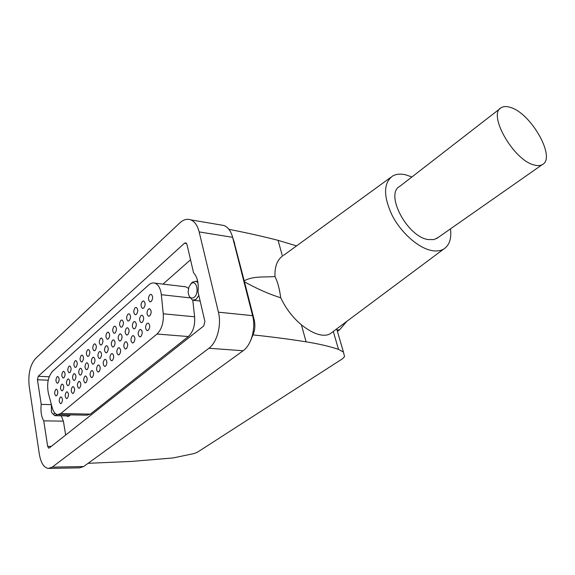<?xml version="1.0" encoding="UTF-8"?>
<svg xmlns="http://www.w3.org/2000/svg" width="575" height="575" viewBox="0 0 575 575"><rect width="100%" height="100%" fill="white"/><g stroke="black" fill="none" stroke-linecap="round" stroke-linejoin="round"><path stroke-width="0.86" d="M346.905 321.288L339.408 330L337.403 331.358M250.635 340.594L252.907 334.88C272.14 336.907 289.865 339.228 306.087 341.838C318.521 343.793 329.324 346.301 338.488 349.348L343.44 352.094L344.54 356.629L342.513 358.764L197.714 452.015L194.314 453.503L173.025 457.952L132.077 461.387L88.097 463.313M228.929 229.332C246.574 232.767 262.962 236.433 278.084 240.343L296.592 245.877M220.606 224.94L224.006 225.515C228.067 227.175 230.942 231.114 232.631 237.331L252.605 315.653C256.012 328.124 251.368 345.115 243.103 350.743L83.627 466.562L79.53 467.849L49.263 468.417M52.239 467.13L48.243 468.438C43.801 467.568 40.825 462.803 39.33 454.142L29.181 386.163C27.988 374.145 30.101 364.938 35.528 358.556L179.838 222.884C183.454 219.571 187.091 218.565 190.749 219.858C194.724 221.533 197.527 225.551 199.166 231.919L218.421 312.189C221.72 324.99 217.062 342.463 208.912 348.27L52.239 467.13L83.627 466.562M278.084 240.343L282.433 256.112C277.121 260.022 274.634 266.836 274.987 276.532C265.262 277.423 253.122 275.763 244.217 280.823L233.737 240.609M252.907 334.88C254.826 330.848 255.329 326.154 254.423 320.793L244.476 281.836C257.039 288.822 269.122 294.141 280.729 297.793C285.933 308.631 292.819 317.63 301.386 324.796C307.841 329.978 313.821 333.248 319.333 334.614C323.732 335.663 327.319 335.405 330.086 333.838L331.912 332.472M244.476 281.836L244.217 280.823M274.987 276.532C277.596 281.685 279.507 288.772 280.729 297.793M411.88 176.985L405.835 174.857C400.581 173.593 396.146 173.995 392.531 176.079C383.331 183.13 383.259 196.348 392.33 215.726C401.487 233.27 418.78 248.328 432.069 250.621C436.691 251.426 440.572 250.894 443.728 249.04C449.413 245.324 451.67 238.596 450.484 228.85M333.299 331.437L338.488 349.348M500.077 108.61L399.92 186.257C384.481 193.552 407.172 236.886 428.246 239.567L433.988 239.567L437.985 237.597M534.161 164.975C537.424 165.895 540.105 165.794 542.189 164.68C556.535 158.326 531.343 113.39 510.571 107.468C506.819 106.21 503.765 106.246 501.414 107.575C487.039 113.527 513.389 160.303 534.161 164.975M47.667 446.38L43.75 420.864C41.314 416.674 40.473 411.183 41.22 404.376L37.447 379.759L38.252 376.273L184.539 243.175L185.854 242.808L186.94 244.353L193.545 272.744C197.412 277.013 198.893 283.374 197.994 291.827L204.901 321.497L203.737 325.953L49.292 447.968L48.76 448.148L47.667 446.38L51.319 446.372M65.643 435.045L63.394 421.137L43.75 420.864M51.276 404.628L41.22 404.376M63.394 421.137L61.216 415.79M57.256 383.202L57.256 383.202C55.61 381.613 55.538 379.478 57.047 376.812L57.845 376.532C59.484 378.134 59.548 380.269 58.039 382.928L57.45 383.209M162.991 284.107L190.533 259.785M66.456 415.883L67.663 416.437L69.532 415.818L70.409 414.87M192.798 300.258L194.616 316.803C195.162 325.522 193.063 332.098 188.341 336.548L90.397 414.108L87.033 415.179L58.384 414.647M183.993 286.587L185.869 286.81L188.507 288.384M157.004 334.032L60.813 413.533L57.529 414.632C55.142 414.151 53.367 411.837 52.203 407.689L48.372 393.163C46.676 383.978 48.034 376.726 52.462 371.4L148.781 284.891C150.765 283.144 152.778 282.562 154.819 283.144C158.355 284.488 160.526 288.341 161.331 294.709L163.257 313.792C163.753 322.719 161.661 329.468 157.004 334.032L188.341 336.548M55.746 389.483L56.515 389.217C58.176 390.82 58.248 392.962 56.731 395.636L55.969 395.895C54.309 394.299 54.237 392.157 55.746 389.483M60.339 397.138L61.115 396.879C62.812 398.504 62.891 400.667 61.352 403.37L60.591 403.621C58.887 402.004 58.808 399.841 60.339 397.138M61.626 384.373L62.423 384.107C64.105 385.724 64.177 387.881 62.639 390.576L61.848 390.835C60.174 389.225 60.095 387.076 61.626 384.373M66.312 392.057L67.117 391.791C68.835 393.429 68.914 395.607 67.347 398.324L66.563 398.59C64.838 396.958 64.759 394.781 66.312 392.057M62.934 371.601L63.767 371.321C65.421 372.931 65.485 375.08 63.954 377.761L63.135 378.034C61.475 376.431 61.41 374.289 62.934 371.601M67.606 379.184L68.439 378.911C70.136 380.542 70.208 382.713 68.648 385.423L67.836 385.688C66.132 384.071 66.06 381.901 67.606 379.184M72.392 386.882L73.219 386.608C74.958 388.269 75.038 390.461 73.456 393.199L72.637 393.465C70.897 391.819 70.811 389.627 72.392 386.882M68.928 366.297L69.783 366.009C71.465 367.633 71.523 369.797 69.97 372.499L69.129 372.78C67.448 371.162 67.383 369.006 68.928 366.297M73.693 373.901L74.556 373.621C76.274 375.267 76.338 377.452 74.764 380.176L73.916 380.456C72.198 378.817 72.127 376.639 73.693 373.901M78.574 381.62L79.429 381.347C81.197 383.015 81.269 385.221 79.666 387.974L78.825 388.247C77.057 386.594 76.978 384.38 78.574 381.62M75.03 360.906L75.914 360.611C77.611 362.25 77.668 364.428 76.094 367.145L75.224 367.432C73.528 365.801 73.456 363.63 75.03 360.906M79.889 368.532L80.78 368.237C82.513 369.897 82.584 372.104 80.982 374.842L80.112 375.13C78.365 373.477 78.293 371.277 79.889 368.532M84.87 376.266L85.754 375.985C87.537 377.667 87.616 379.888 85.984 382.662L85.114 382.943C83.325 381.268 83.246 379.047 84.87 376.266M81.233 355.422L82.153 355.12C83.864 356.773 83.928 358.965 82.326 361.697L81.427 361.991C79.709 360.353 79.645 358.16 81.233 355.422M86.192 363.062L87.112 362.76C88.873 364.435 88.938 366.656 87.314 369.416L86.408 369.711C84.647 368.043 84.575 365.829 86.192 363.062M91.274 370.817L92.194 370.523C93.998 372.226 94.077 374.469 92.417 377.25L91.518 377.538C89.707 375.856 89.628 373.613 91.274 370.817M87.551 349.837L88.5 349.528C90.232 351.196 90.289 353.402 88.672 356.155L87.738 356.457C85.998 354.797 85.934 352.59 87.551 349.837M92.611 357.492L93.56 357.19C95.342 358.879 95.407 361.114 93.761 363.889L92.827 364.191C91.037 362.509 90.972 360.281 92.611 357.492M97.8 365.269L98.749 364.967C100.575 366.685 100.647 368.942 98.972 371.745L98.038 372.039C96.205 370.343 96.126 368.079 97.8 365.269M93.977 344.152L94.961 343.836C96.715 345.518 96.772 347.738 95.127 350.506L94.156 350.822C92.403 349.147 92.338 346.926 93.977 344.152M99.144 351.828L100.129 351.512C101.926 353.223 101.991 355.472 100.323 358.268L99.353 358.57C97.549 356.874 97.477 354.631 99.144 351.828M104.442 359.619L105.426 359.31C107.273 361.043 107.345 363.321 105.642 366.138L104.672 366.44C102.817 364.723 102.738 362.451 104.442 359.619M100.517 338.366L101.538 338.043C103.313 339.739 103.363 341.981 101.696 344.763L100.697 345.079C98.914 343.397 98.857 341.155 100.517 338.366M105.793 346.057L106.813 345.74C108.639 347.458 108.697 349.722 107 352.54L105.994 352.849C104.168 351.138 104.104 348.874 105.793 346.057M111.198 353.869L112.218 353.553C114.094 355.3 114.159 357.592 112.434 360.432L111.428 360.741C109.552 359.008 109.48 356.716 111.198 353.869M107.18 332.472L108.237 332.142C110.026 333.852 110.084 336.109 108.388 338.912L107.353 339.236C105.556 337.539 105.498 335.283 107.18 332.472M112.571 340.177L113.627 339.854C115.467 341.593 115.525 343.872 113.807 346.703L112.765 347.027C110.917 345.302 110.853 343.016 112.571 340.177M118.091 348.004L119.147 347.688C121.038 349.449 121.109 351.756 119.356 354.617L118.306 354.933C116.416 353.179 116.337 350.872 118.091 348.004M113.965 326.471L115.058 326.133C116.869 327.865 116.919 330.136 115.208 332.954L114.13 333.292C112.312 331.574 112.254 329.303 113.965 326.471M119.463 334.197L120.563 333.859C122.425 335.613 122.482 337.913 120.736 340.759L119.657 341.09C117.789 339.351 117.724 337.051 119.463 334.197M125.106 342.039L126.205 341.708C128.117 343.491 128.182 345.812 126.399 348.694L125.321 349.018C123.402 347.25 123.33 344.921 125.106 342.039M120.872 320.361L122.008 320.016C123.841 321.763 123.891 324.056 122.144 326.887L121.03 327.232C119.19 325.493 119.14 323.207 120.872 320.361M126.493 328.102L127.628 327.757C129.512 329.525 129.569 331.847 127.794 334.707L126.673 335.045C124.782 333.284 124.725 330.97 126.493 328.102M132.25 335.958L133.393 335.62C135.326 337.417 135.391 339.76 133.58 342.657L132.458 342.988C130.518 341.205 130.446 338.862 132.25 335.958M127.916 314.137L129.088 313.785C130.942 315.546 130.985 317.853 129.217 320.706L128.06 321.058C126.205 319.305 126.155 316.998 127.916 314.137M133.652 321.885L134.83 321.54C136.735 323.33 136.785 325.658 134.988 328.541L133.824 328.886C131.919 327.11 131.855 324.774 133.652 321.885M139.538 329.762L140.717 329.418C142.679 331.229 142.737 333.593 140.904 336.504L139.732 336.842C137.77 335.038 137.705 332.681 139.538 329.762M135.082 307.798L136.304 307.431C138.18 309.213 138.216 311.542 136.426 314.41L135.226 314.762C133.343 312.994 133.299 310.673 135.082 307.798M140.947 315.56L142.176 315.201C144.095 317.005 144.145 319.362 142.32 322.259L141.112 322.611C139.179 320.814 139.128 318.464 140.947 315.56M146.963 323.445L148.192 323.092C150.168 324.925 150.226 327.304 148.364 330.23L147.15 330.582C145.166 328.756 145.101 326.377 146.963 323.445M142.392 301.336L143.657 300.962C145.554 302.766 145.59 305.102 143.764 307.984L142.521 308.358C140.623 306.568 140.58 304.225 142.392 301.336M148.386 309.106L149.658 308.739C151.599 310.565 151.649 312.937 149.787 315.848L148.537 316.214C146.589 314.396 146.539 312.031 148.386 309.106M149.845 294.745L151.153 294.364C153.065 296.19 153.101 298.547 151.254 301.444L149.96 301.817C148.041 300.013 147.998 297.656 149.845 294.745M189.247 296.29L192.611 300.215L196.197 299.266L198.821 295.399M197.951 282.634L195.982 281.232L192.258 282.217L190.648 284.136M191.051 283.755L188.995 286.846L188.126 291.733C188.751 297.325 190.771 299.187 194.185 297.332C199.755 293.07 196.398 278.753 191.051 283.755M52.533 413.562L54.812 415.675L57.097 414.539M51.34 404.405L51.441 411.887C52.347 413.942 53.468 414.489 54.826 413.526L55.063 413.303M243.103 350.743L208.912 348.27M254.423 320.793L252.605 315.653L218.421 312.189M234.629 243.247L232.631 237.331L199.166 231.919M339.408 330L337.144 329.784M301.386 324.796L306.087 341.838M48.214 380.212L37.447 379.759M49.184 376.762L38.252 376.273M186.602 243.484L184.539 243.175M60.813 413.533L90.397 414.108M161.331 294.709L189.944 297.857M163.257 313.792L194.616 316.803M224.006 225.515L190.749 219.858M390.633 177.459L283.367 255.501M336.684 328.907L343.44 352.094M443.728 249.04L330.086 333.838M436.619 238.553L542.189 164.68M154.819 283.144L185.869 286.81M149.96 301.817L150.348 301.861M148.537 316.214L148.918 316.243M142.521 308.358L142.895 308.394M147.15 330.582L147.523 330.611M141.112 322.611L141.479 322.64M139.732 336.842L140.092 336.871M197.735 281.448L195.982 281.232M200.136 301.027L193.753 300.337M68.13 416.451L67.663 416.437M69.388 415.933L55.25 415.682"/></g></svg>
